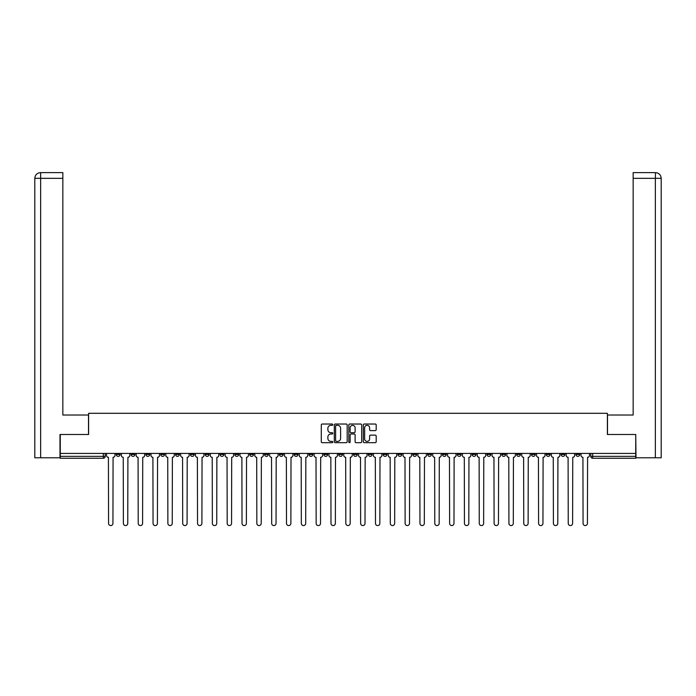 <?xml version="1.0" encoding="UTF-8"?>
<svg xmlns="http://www.w3.org/2000/svg" width="696" height="696" viewBox="0 0 696 696"><rect width="100%" height="100%" fill="white"/><g stroke="black" fill="none" stroke-linecap="round" stroke-linejoin="round"><path stroke-width="1.04" d="M332.792 424.682A0.652 0.652 0 0 0 332.14 424.029L322.222 424.029A0.931 0.931 0 0 0 321.291 424.96L321.291 441.751A0.931 0.931 0 0 0 322.222 442.691L332.14 442.691A0.652 0.652 0 0 0 332.792 442.038A0.652 0.652 0 0 0 332.14 441.386L330.852 441.386A2.984 2.984 0 0 1 327.868 438.393L327.868 436.992A2.984 2.984 0 0 1 330.852 434.008L332.14 434.008A0.652 0.652 0 0 0 332.792 433.356A0.652 0.652 0 0 0 332.14 432.703L330.852 432.703A2.984 2.984 0 0 1 327.868 429.719L327.868 428.318A2.984 2.984 0 0 1 330.852 425.334L332.14 425.334A0.652 0.652 0 0 0 332.792 424.682M516.623 453.418L516.623 454.462L520.425 454.462A1.905 1.905 0 0 1 518.529 456.358A1.905 1.905 0 0 1 516.623 454.462L516.623 453.418M501.799 453.418L501.799 454.462L505.6 454.462A1.905 1.905 0 0 1 503.695 456.358A1.905 1.905 0 0 1 501.799 454.462L501.799 453.418M412.824 453.418L412.824 454.462L416.626 454.462A1.905 1.905 0 0 1 414.729 456.358A1.905 1.905 0 0 1 412.824 454.462L412.824 453.418M397.999 453.418L397.999 454.462L401.801 454.462A1.905 1.905 0 0 1 399.895 456.358A1.905 1.905 0 0 1 397.999 454.462L397.999 453.418M383.165 453.418L383.165 454.462L386.976 454.462A1.905 1.905 0 0 1 385.071 456.358A1.905 1.905 0 0 1 383.165 454.462L383.165 453.418M353.516 453.418L353.516 454.462L357.318 454.462A1.905 1.905 0 0 1 355.412 456.358A1.905 1.905 0 0 1 353.516 454.462L353.516 453.418M323.858 454.462L323.858 453.418L323.858 454.462A1.905 1.905 0 0 0 325.754 456.358A1.905 1.905 0 0 1 323.858 454.462L327.659 454.462A1.905 1.905 0 0 1 325.754 456.358A1.905 1.905 0 0 0 327.659 454.462L327.659 453.418L327.659 454.462M309.024 454.462L309.024 453.418L309.024 454.462A1.905 1.905 0 0 0 310.929 456.358A1.905 1.905 0 0 1 309.024 454.462L312.835 454.462A1.905 1.905 0 0 1 310.929 456.358M294.199 454.462L294.199 453.418L294.199 454.462A1.905 1.905 0 0 0 296.105 456.358A1.905 1.905 0 0 1 294.199 454.462L298.001 454.462A1.905 1.905 0 0 1 296.105 456.358A1.905 1.905 0 0 0 298.001 454.462L298.001 453.418L298.001 454.462M279.374 453.418L279.374 454.462L283.176 454.462A1.905 1.905 0 0 1 281.271 456.358A1.905 1.905 0 0 1 279.374 454.462L279.374 453.418M264.541 453.418L264.541 454.462L268.343 454.462A1.905 1.905 0 0 1 266.446 456.358A1.905 1.905 0 0 1 264.541 454.462L264.541 453.418M249.716 453.418L249.716 454.462L253.518 454.462A1.905 1.905 0 0 1 251.613 456.358A1.905 1.905 0 0 1 249.716 454.462L249.716 453.418M234.883 454.462L234.883 453.418L234.883 454.462A1.905 1.905 0 0 0 236.788 456.358A1.905 1.905 0 0 1 234.883 454.462L238.693 454.462A1.905 1.905 0 0 1 236.788 456.358M205.233 454.462L205.233 453.418L205.233 454.462A1.905 1.905 0 0 0 207.13 456.358A1.905 1.905 0 0 1 205.233 454.462L209.035 454.462A1.905 1.905 0 0 1 207.13 456.358A1.905 1.905 0 0 0 209.035 454.462L209.035 453.418L209.035 454.462M190.399 454.462L190.399 453.418L190.399 454.462A1.905 1.905 0 0 0 192.305 456.358A1.905 1.905 0 0 1 190.399 454.462L194.201 454.462A1.905 1.905 0 0 1 192.305 456.358A1.905 1.905 0 0 0 194.201 454.462L194.201 453.418L194.201 454.462M175.575 454.462L175.575 453.418L175.575 454.462A1.905 1.905 0 0 0 177.471 456.358A1.905 1.905 0 0 1 175.575 454.462L179.377 454.462A1.905 1.905 0 0 1 177.471 456.358A1.905 1.905 0 0 0 179.377 454.462L179.377 453.418L179.377 454.462M160.741 454.462L160.741 453.418L160.741 454.462A1.905 1.905 0 0 0 162.647 456.358A1.905 1.905 0 0 1 160.741 454.462L164.552 454.462A1.905 1.905 0 0 1 162.647 456.358M145.916 454.462L145.916 453.418L145.916 454.462A1.905 1.905 0 0 0 147.822 456.358A1.905 1.905 0 0 1 145.916 454.462L149.718 454.462A1.905 1.905 0 0 1 147.822 456.358A1.905 1.905 0 0 0 149.718 454.462L149.718 453.418L149.718 454.462M131.092 454.462L131.092 453.418L131.092 454.462A1.905 1.905 0 0 0 132.988 456.358A1.905 1.905 0 0 1 131.092 454.462L134.894 454.462A1.905 1.905 0 0 1 132.988 456.358A1.905 1.905 0 0 0 134.894 454.462L134.894 453.418L134.894 454.462M375.266 430.606A0.931 0.931 0 0 0 376.197 429.676L376.197 424.96A0.931 0.931 0 0 0 375.266 424.029L364.26 424.029A0.931 0.931 0 0 0 363.321 424.96L363.321 441.751A0.931 0.931 0 0 0 364.26 442.691L375.266 442.691A0.931 0.931 0 0 0 376.197 441.751L376.197 436.061A0.931 0.931 0 0 0 375.266 435.13L370.559 435.13A0.931 0.931 0 0 0 369.62 436.061L369.62 438.889A2.497 2.497 0 0 1 367.123 441.386A2.497 2.497 0 0 1 364.634 438.889L364.634 427.831A2.497 2.497 0 0 1 367.123 425.334A2.497 2.497 0 0 1 369.62 427.831L369.62 429.676A0.931 0.931 0 0 0 370.559 430.606L375.266 430.606M40.646 457.785L34.8 457.785L34.8 178.333C35.139 174.87 37.045 172.965 40.498 172.625L62.84 172.625L62.84 178.333L40.646 178.333L40.646 457.785L59.986 457.785L59.986 434.495L88.601 434.495L88.601 413.302L607.399 413.302L607.399 434.495L635.726 434.495L635.726 453.418L60.274 453.418L60.274 456.358L105.235 456.358L105.235 453.418M60.274 434.495L60.274 453.418M347.182 424.96A0.931 0.931 0 0 0 346.251 424.029L335.237 424.029A0.931 0.931 0 0 0 334.306 424.96L334.306 441.751A0.931 0.931 0 0 0 335.237 442.691L346.251 442.691A0.931 0.931 0 0 0 347.182 441.751L347.182 424.96M349.749 424.029L360.763 424.029A0.931 0.931 0 0 1 361.694 424.96L361.694 441.751A0.931 0.931 0 0 1 360.763 442.691L356.048 442.691A0.931 0.931 0 0 1 355.117 441.751L355.117 434.948A0.931 0.931 0 0 0 354.177 434.008L351.054 434.008A0.931 0.931 0 0 0 350.123 434.948L350.123 442.038A0.652 0.652 0 0 1 349.47 442.691A0.652 0.652 0 0 1 348.818 442.038L348.818 424.96A0.931 0.931 0 0 1 349.749 424.029M590.765 453.418L590.765 456.358L635.726 456.358L635.726 458.264L592.67 458.264A1.905 1.905 0 0 1 590.765 456.358A1.905 1.905 0 0 0 592.67 458.264L592.67 453.418M635.726 453.418L635.726 456.358M105.235 456.358A1.905 1.905 0 0 1 103.33 458.264L60.274 458.264L60.274 456.358M579.742 453.418L579.742 454.462A1.905 1.905 0 0 1 577.837 456.358A1.905 1.905 0 0 1 575.94 454.462L579.742 454.462M575.94 453.418L575.94 454.462M564.908 453.418L564.908 454.462A1.905 1.905 0 0 1 563.012 456.358A1.905 1.905 0 0 1 561.106 454.462A1.905 1.905 0 0 0 563.012 456.358M561.106 453.418L561.106 454.462L564.908 454.462M550.084 453.418L550.084 454.462A1.905 1.905 0 0 1 548.178 456.358A1.905 1.905 0 0 1 546.282 454.462L550.084 454.462M546.282 453.418L546.282 454.462M535.259 453.418L535.259 454.462A1.905 1.905 0 0 1 533.353 456.358A1.905 1.905 0 0 1 531.448 454.462L535.259 454.462M531.448 453.418L531.448 454.462M520.425 453.418L520.425 454.462M505.6 453.418L505.6 454.462L505.6 453.418M490.767 453.418L490.767 454.462A1.905 1.905 0 0 1 488.87 456.358A1.905 1.905 0 0 1 486.965 454.462L490.767 454.462M486.965 453.418L486.965 454.462M475.942 453.418L475.942 454.462A1.905 1.905 0 0 1 474.037 456.358A1.905 1.905 0 0 1 472.14 454.462L475.942 454.462M472.14 453.418L472.14 454.462M461.117 453.418L461.117 454.462A1.905 1.905 0 0 1 459.212 456.358A1.905 1.905 0 0 1 457.307 454.462L461.117 454.462M457.307 453.418L457.307 454.462M446.284 453.418L446.284 454.462A1.905 1.905 0 0 1 444.387 456.358A1.905 1.905 0 0 1 442.482 454.462L446.284 454.462M442.482 453.418L442.482 454.462M431.459 453.418L431.459 454.462A1.905 1.905 0 0 1 429.554 456.358A1.905 1.905 0 0 1 427.657 454.462L431.459 454.462M427.657 453.418L427.657 454.462M416.626 453.418L416.626 454.462A1.905 1.905 0 0 1 414.729 456.358M401.801 453.418L401.801 454.462M386.976 454.462L386.976 453.418L386.976 454.462A1.905 1.905 0 0 1 385.071 456.358M372.142 453.418L372.142 454.462A1.905 1.905 0 0 1 370.246 456.358A1.905 1.905 0 0 1 368.341 454.462A1.905 1.905 0 0 0 370.246 456.358A1.905 1.905 0 0 0 372.142 454.462L368.341 454.462L368.341 453.418M357.318 454.462L357.318 453.418L357.318 454.462A1.905 1.905 0 0 1 355.412 456.358M342.484 453.418L342.484 454.462A1.905 1.905 0 0 1 340.588 456.358A1.905 1.905 0 0 1 338.682 454.462A1.905 1.905 0 0 0 340.588 456.358M338.682 453.418L338.682 454.462L342.484 454.462M312.835 453.418L312.835 454.462L312.835 453.418M283.176 454.462L283.176 453.418L283.176 454.462A1.905 1.905 0 0 1 281.271 456.358M268.343 454.462L268.343 453.418L268.343 454.462A1.905 1.905 0 0 1 266.446 456.358M253.518 454.462L253.518 453.418L253.518 454.462A1.905 1.905 0 0 1 251.613 456.358M238.693 453.418L238.693 454.462L238.693 453.418M223.86 454.462L223.86 453.418L223.86 454.462A1.905 1.905 0 0 1 221.963 456.358A1.905 1.905 0 0 1 220.058 454.462L223.86 454.462A1.905 1.905 0 0 1 221.963 456.358M220.058 453.418L220.058 454.462M164.552 453.418L164.552 454.462L164.552 453.418M120.06 453.418L120.06 454.462A1.905 1.905 0 0 1 118.163 456.358A1.905 1.905 0 0 1 116.258 454.462A1.905 1.905 0 0 0 118.163 456.358A1.905 1.905 0 0 0 120.06 454.462L120.06 453.418M116.258 453.418L116.258 454.462L120.06 454.462M336.264 425.334A0.652 0.652 0 0 0 335.611 425.987L335.611 440.725A0.652 0.652 0 0 0 336.264 441.386L337.621 441.386A2.984 2.984 0 0 0 340.605 438.393L340.605 428.318A2.984 2.984 0 0 0 337.621 425.334L336.264 425.334M355.117 427.875A2.497 2.497 0 0 0 352.62 425.378A2.497 2.497 0 0 0 350.123 427.875L350.123 431.772A0.931 0.931 0 0 0 351.054 432.703L354.177 432.703A0.931 0.931 0 0 0 355.117 431.772L355.117 427.875M106.514 455.41L106.514 453.418L106.514 455.41A1.905 1.905 48.4 0 0 108.419 457.307L108.559 523.375A2.184 2.184 48.4 0 0 110.751 525.558A2.184 2.184 48.4 0 0 112.935 523.375L113.074 457.307A1.905 1.905 48.4 0 0 114.979 455.41L114.979 453.418M108.419 457.307L108.559 523.375M112.935 523.375L113.074 457.307M121.348 455.41L121.348 453.418L121.348 455.41A1.905 1.905 48.4 0 0 123.244 457.307L123.392 523.375A2.184 2.184 48.4 0 0 125.576 525.558A2.184 2.184 48.4 0 0 127.759 523.375L127.907 457.307A1.905 1.905 48.4 0 0 129.804 455.41L129.804 453.418M136.172 455.41L136.172 453.418L136.172 455.41A1.905 1.905 48.4 0 0 138.078 457.307L138.217 523.375A2.184 2.184 48.4 0 0 140.401 525.558A2.184 2.184 48.4 0 0 142.593 523.375L142.732 457.307A1.905 1.905 48.4 0 0 144.637 455.41L144.637 453.418M88.505 434.495L88.505 415.016L62.84 415.016L62.84 178.333M40.646 172.625L40.646 178.333L34.8 178.333L34.8 400.757L34.8 178.333C35.131 174.87 37.036 172.965 40.507 172.625M607.495 434.495L607.495 415.016L633.16 415.016L633.16 172.625L655.493 172.625L655.354 178.333L633.16 178.333M661.2 457.785L661.2 400.757L661.2 457.785L636.013 457.785L635.726 434.495M655.354 457.785L655.354 178.333L661.2 178.333L661.2 400.757L661.2 178.333C660.861 174.87 658.955 172.965 655.502 172.625M123.244 457.307L123.392 523.375M127.759 523.375L127.907 457.307M138.078 457.307L138.217 523.375M142.593 523.375L142.732 457.307M151.006 455.41L151.006 453.418L151.006 455.41A1.905 1.905 48.4 0 0 152.903 457.307L153.05 523.375A2.184 2.184 48.4 0 0 155.234 525.558A2.184 2.184 48.4 0 0 157.418 523.375L157.557 457.307A1.905 1.905 48.4 0 0 159.462 455.41L159.462 453.418M165.831 455.41L165.831 453.418L165.831 455.41A1.905 1.905 48.4 0 0 167.736 457.307L167.875 523.375A2.184 2.184 48.4 0 0 170.059 525.558A2.184 2.184 48.4 0 0 172.243 523.375L172.391 457.307A1.905 1.905 48.4 0 0 174.287 455.41L174.287 453.418M180.656 455.41L180.656 453.418L180.656 455.41A1.905 1.905 48.4 0 0 182.561 457.307L182.7 523.375A2.184 2.184 48.4 0 0 184.892 525.558A2.184 2.184 48.4 0 0 187.076 523.375L187.215 457.307A1.905 1.905 48.4 0 0 189.121 455.41L189.121 453.418M152.903 457.307L153.05 523.375M157.418 523.375L157.557 457.307M167.736 457.307L167.875 523.375M172.243 523.375L172.391 457.307M182.561 457.307L182.7 523.375M187.076 523.375L187.215 457.307M195.489 455.41L195.489 453.418L195.489 455.41A1.905 1.905 48.4 0 0 197.386 457.307L197.534 523.375A2.184 2.184 48.4 0 0 199.717 525.558A2.184 2.184 48.4 0 0 201.901 523.375L202.049 457.307A1.905 1.905 48.4 0 0 203.945 455.41L203.945 453.418M197.386 457.307L197.534 523.375M201.901 523.375L202.049 457.307M210.314 455.41L210.314 453.418L210.314 455.41A1.905 1.905 48.4 0 0 212.219 457.307L212.358 523.375A2.184 2.184 48.4 0 0 214.542 525.558A2.184 2.184 48.4 0 0 216.734 523.375L216.874 457.307A1.905 1.905 48.4 0 0 218.779 455.41L218.779 453.418M212.219 457.307L212.358 523.375M216.734 523.375L216.874 457.307M225.147 455.41L225.147 453.418L225.147 455.41A1.905 1.905 48.4 0 0 227.044 457.307L227.192 523.375A2.184 2.184 48.4 0 0 229.375 525.558A2.184 2.184 48.4 0 0 231.559 523.375L231.698 457.307A1.905 1.905 48.4 0 0 233.604 455.41L233.604 453.418M227.044 457.307L227.192 523.375M231.559 523.375L231.698 457.307M239.972 455.41L239.972 453.418L239.972 455.41A1.905 1.905 48.4 0 0 241.877 457.307L242.017 523.375A2.184 2.184 48.4 0 0 244.2 525.558A2.184 2.184 48.4 0 0 246.384 523.375L246.532 457.307A1.905 1.905 48.4 0 0 248.429 455.41L248.429 453.418M241.877 457.307L242.017 523.375M246.384 523.375L246.532 457.307M254.797 455.41L254.797 453.418L254.797 455.41A1.905 1.905 48.4 0 0 256.702 457.307L256.841 523.375A2.184 2.184 48.4 0 0 259.034 525.558A2.184 2.184 48.4 0 0 261.217 523.375L261.357 457.307A1.905 1.905 48.4 0 0 263.262 455.41L263.262 453.418M256.702 457.307L256.841 523.375M261.217 523.375L261.357 457.307M269.63 455.41L269.63 453.418L269.63 455.41A1.905 1.905 48.4 0 0 271.527 457.307L271.675 523.375A2.184 2.184 48.4 0 0 273.859 525.558A2.184 2.184 48.4 0 0 276.042 523.375L276.19 457.307A1.905 1.905 48.4 0 0 278.087 455.41L278.087 453.418M271.527 457.307L271.675 523.375M276.042 523.375L276.19 457.307M284.455 455.41L284.455 453.418L284.455 455.41A1.905 1.905 48.4 0 0 286.361 457.307L286.5 523.375A2.184 2.184 48.4 0 0 288.683 525.558A2.184 2.184 48.4 0 0 290.876 523.375L291.015 457.307A1.905 1.905 48.4 0 0 292.92 455.41L292.92 453.418M286.361 457.307L286.5 523.375M290.876 523.375L291.015 457.307M299.289 455.41L299.289 453.418L299.289 455.41A1.905 1.905 48.4 0 0 301.185 457.307L301.333 523.375A2.184 2.184 48.4 0 0 303.517 525.558A2.184 2.184 48.4 0 0 305.701 523.375L305.84 457.307A1.905 1.905 48.4 0 0 307.745 455.41L307.745 453.418M301.185 457.307L301.333 523.375M305.701 523.375L305.84 457.307M314.113 455.41L314.113 453.418L314.113 455.41A1.905 1.905 48.4 0 0 316.019 457.307L316.158 523.375A2.184 2.184 48.4 0 0 318.342 525.558A2.184 2.184 48.4 0 0 320.525 523.375L320.673 457.307A1.905 1.905 48.4 0 0 322.57 455.41L322.57 453.418M316.019 457.307L316.158 523.375M320.525 523.375L320.673 457.307M328.938 455.41L328.938 453.418L328.938 455.41A1.905 1.905 48.4 0 0 330.844 457.307L330.983 523.375A2.184 2.184 48.4 0 0 333.175 525.558A2.184 2.184 48.4 0 0 335.359 523.375L335.498 457.307A1.905 1.905 48.4 0 0 337.403 455.41L337.403 453.418M330.844 457.307L330.983 523.375M335.359 523.375L335.498 457.307M343.772 455.41L343.772 453.418L343.772 455.41A1.905 1.905 48.4 0 0 345.668 457.307L345.816 523.375A2.184 2.184 48.4 0 0 348 525.558A2.184 2.184 48.4 0 0 350.184 523.375L350.332 457.307A1.905 1.905 48.4 0 0 352.228 455.41L352.228 453.418M345.668 457.307L345.816 523.375M350.184 523.375L350.332 457.307M358.597 455.41L358.597 453.418L358.597 455.41A1.905 1.905 48.4 0 0 360.502 457.307L360.641 523.375A2.184 2.184 48.4 0 0 362.825 525.558A2.184 2.184 48.4 0 0 365.017 523.375L365.156 457.307A1.905 1.905 48.4 0 0 367.062 455.41L367.062 453.418M360.502 457.307L360.641 523.375M365.017 523.375L365.156 457.307M373.43 455.41L373.43 453.418L373.43 455.41A1.905 1.905 48.4 0 0 375.327 457.307L375.475 523.375A2.184 2.184 48.4 0 0 377.658 525.558A2.184 2.184 48.4 0 0 379.842 523.375L379.981 457.307A1.905 1.905 48.4 0 0 381.887 455.41L381.887 453.418M375.327 457.307L375.475 523.375M379.842 523.375L379.981 457.307M388.255 455.41L388.255 453.418L388.255 455.41A1.905 1.905 48.4 0 0 390.16 457.307L390.299 523.375A2.184 2.184 48.4 0 0 392.483 525.558A2.184 2.184 48.4 0 0 394.667 523.375L394.815 457.307A1.905 1.905 48.4 0 0 396.711 455.41L396.711 453.418M390.16 457.307L390.299 523.375M394.667 523.375L394.815 457.307M403.08 455.41L403.08 453.418L403.08 455.41A1.905 1.905 48.4 0 0 404.985 457.307L405.124 523.375A2.184 2.184 48.4 0 0 407.317 525.558A2.184 2.184 48.4 0 0 409.5 523.375L409.639 457.307A1.905 1.905 48.4 0 0 411.545 455.41L411.545 453.418M404.985 457.307L405.124 523.375M409.5 523.375L409.639 457.307M417.913 455.41L417.913 453.418L417.913 455.41A1.905 1.905 48.4 0 0 419.81 457.307L419.958 523.375A2.184 2.184 48.4 0 0 422.141 525.558A2.184 2.184 48.4 0 0 424.325 523.375L424.473 457.307A1.905 1.905 48.4 0 0 426.37 455.41L426.37 453.418M419.81 457.307L419.958 523.375M424.325 523.375L424.473 457.307M432.738 455.41L432.738 453.418L432.738 455.41A1.905 1.905 48.4 0 0 434.643 457.307L434.782 523.375A2.184 2.184 48.4 0 0 436.966 525.558A2.184 2.184 48.4 0 0 439.159 523.375L439.298 457.307A1.905 1.905 48.4 0 0 441.203 455.41L441.203 453.418M434.643 457.307L434.782 523.375M439.159 523.375L439.298 457.307M447.572 455.41L447.572 453.418L447.572 455.41A1.905 1.905 48.4 0 0 449.468 457.307L449.616 523.375A2.184 2.184 48.4 0 0 451.8 525.558A2.184 2.184 48.4 0 0 453.983 523.375L454.123 457.307A1.905 1.905 48.4 0 0 456.028 455.41L456.028 453.418M449.468 457.307L449.616 523.375M453.983 523.375L454.123 457.307M462.396 455.41L462.396 453.418L462.396 455.41A1.905 1.905 48.4 0 0 464.302 457.307L464.441 523.375A2.184 2.184 48.4 0 0 466.625 525.558A2.184 2.184 48.4 0 0 468.808 523.375L468.956 457.307A1.905 1.905 48.4 0 0 470.853 455.41L470.853 453.418M464.302 457.307L464.441 523.375M468.808 523.375L468.956 457.307M477.221 455.41L477.221 453.418L477.221 455.41A1.905 1.905 48.4 0 0 479.126 457.307L479.266 523.375A2.184 2.184 48.4 0 0 481.458 525.558A2.184 2.184 48.4 0 0 483.642 523.375L483.781 457.307A1.905 1.905 48.4 0 0 485.686 455.41L485.686 453.418M479.126 457.307L479.266 523.375M483.642 523.375L483.781 457.307M492.055 455.41L492.055 453.418L492.055 455.41A1.905 1.905 48.4 0 0 493.951 457.307L494.099 523.375A2.184 2.184 48.4 0 0 496.283 525.558A2.184 2.184 48.4 0 0 498.467 523.375L498.614 457.307A1.905 1.905 48.4 0 0 500.511 455.41L500.511 453.418M493.951 457.307L494.099 523.375M498.467 523.375L498.614 457.307M506.879 455.41L506.879 453.418L506.879 455.41A1.905 1.905 48.4 0 0 508.785 457.307L508.924 523.375A2.184 2.184 48.4 0 0 511.108 525.558A2.184 2.184 48.4 0 0 513.3 523.375L513.439 457.307A1.905 1.905 48.4 0 0 515.345 455.41L515.345 453.418M508.785 457.307L508.924 523.375M513.3 523.375L513.439 457.307M521.713 455.41L521.713 453.418L521.713 455.41A1.905 1.905 48.4 0 0 523.61 457.307L523.757 523.375A2.184 2.184 48.4 0 0 525.941 525.558A2.184 2.184 48.4 0 0 528.125 523.375L528.264 457.307A1.905 1.905 48.4 0 0 530.169 455.41L530.169 453.418M523.61 457.307L523.757 523.375M528.125 523.375L528.264 457.307M536.538 455.41L536.538 453.418L536.538 455.41A1.905 1.905 48.4 0 0 538.443 457.307L538.582 523.375A2.184 2.184 48.4 0 0 540.766 525.558A2.184 2.184 48.4 0 0 542.95 523.375L543.097 457.307A1.905 1.905 48.4 0 0 544.994 455.41L544.994 453.418M538.443 457.307L538.582 523.375M542.95 523.375L543.097 457.307M551.362 455.41L551.362 453.418L551.362 455.41A1.905 1.905 48.4 0 0 553.268 457.307L553.407 523.375A2.184 2.184 48.4 0 0 555.599 525.558A2.184 2.184 48.4 0 0 557.783 523.375L557.922 457.307A1.905 1.905 48.4 0 0 559.828 455.41L559.828 453.418M553.268 457.307L553.407 523.375M557.783 523.375L557.922 457.307M566.196 455.41L566.196 453.418L566.196 455.41A1.905 1.905 48.4 0 0 568.093 457.307L568.24 523.375A2.184 2.184 48.4 0 0 570.424 525.558A2.184 2.184 48.4 0 0 572.608 523.375L572.756 457.307A1.905 1.905 48.4 0 0 574.652 455.41L574.652 453.418M568.093 457.307L568.24 523.375M572.608 523.375L572.756 457.307M581.021 455.41L581.021 453.418L581.021 455.41A1.905 1.905 48.4 0 0 582.926 457.307L583.065 523.375A2.184 2.184 48.4 0 0 585.249 525.558A2.184 2.184 48.4 0 0 587.441 523.375L587.581 457.307A1.905 1.905 48.4 0 0 589.486 455.41L589.486 453.418M582.926 457.307L583.065 523.375M587.441 523.375L587.581 457.307M103.33 453.418L103.33 458.264M34.8 178.333L34.8 400.757"/></g></svg>
